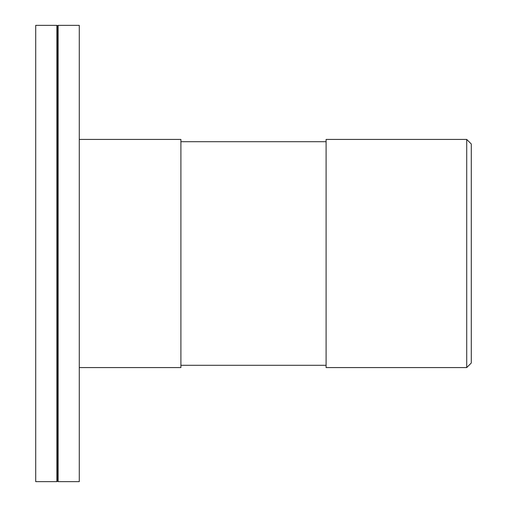 <?xml version="1.0" encoding="UTF-8"?>
<svg xmlns="http://www.w3.org/2000/svg" width="507" height="507" viewBox="0 0 507 507"><rect width="100%" height="100%" fill="white"/><g stroke="black" fill="none" stroke-linecap="round" stroke-linejoin="round"><path stroke-width="0.76" d="M79.276 367.575L180.904 367.575L180.904 139.425L79.276 139.425M326.096 141.707L180.904 141.707M326.096 139.425L326.096 367.575L466.719 367.575L466.719 139.425L326.096 139.425M466.719 367.575L471.282 363.012L471.282 143.988L466.719 139.425M35.718 25.35L35.718 481.65L56.879 481.65L56.879 25.35L35.718 25.35M56.879 481.65L57.5 481.029L57.5 25.971L56.879 25.35M57.5 25.971L58.121 25.35L58.121 481.65L79.276 481.65L79.276 25.35L58.121 25.35M326.096 365.293L180.904 365.293M57.5 481.029L58.121 481.65"/></g></svg>
